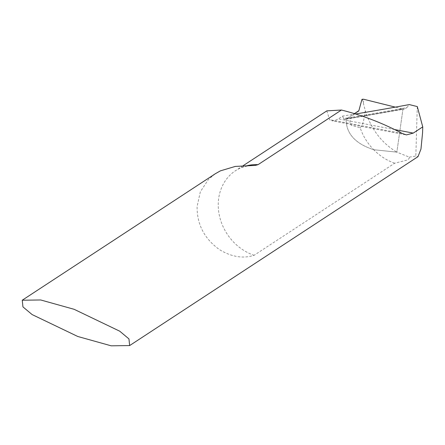 <?xml version="1.0" encoding="UTF-8"?>
<svg xmlns="http://www.w3.org/2000/svg" width="445" height="445" viewBox="0 0 445 445"><rect width="100%" height="100%" fill="white"/><g stroke="black" fill="none" stroke-linecap="round" stroke-linejoin="round"><path stroke-width="0.33" stroke-dasharray="2.23 1.67" d="M394.659 163.22C386.839 160.489 379.852 155.989 373.705 149.709L396.857 152.151L409.317 157.13C409.6 158.003 408.949 158.965 407.364 160.022L394.659 163.22L254.101 255.302C243.031 258.823 231.495 256.937 219.502 249.645C204.35 238.743 196.885 224.358 197.107 206.486L200.333 191.812L208.377 179.513L215.447 173.656M409.317 157.13L415.819 156.073L417.989 156.668M326.836 110.866L329.556 119.655L331.748 120.74L334.512 120.634L338.35 118.876L342.594 116.095A1455.284 469.987 2.5 0 0 355.689 113.965M362.325 99.252L365.373 110.966C371.297 129.389 381.788 143.118 396.857 152.151L373.705 149.709C355.232 143.707 346.038 133.472 346.121 119.015L402.975 109.031L396.857 152.151L402.975 109.031L404.494 109.047L406.886 107.601A1453.186 469.308 -177.5 0 1 343.562 118.554L342.594 116.095M406.886 107.601L409.272 104.581M343.562 118.554L344.33 119.26L346.121 119.015C346.038 133.472 355.232 143.707 373.705 149.709C367.481 143.351 362.97 136.037 360.172 127.776L351.378 125.323C347.795 121.73 351.917 116.379 354.604 113.492M417.299 106.578L415.819 156.073M402.975 109.031L346.121 119.015L354.459 113.586L346.121 119.015L402.975 109.031L395.321 107.134L402.975 109.031M365.373 110.966C363.292 116.635 365.156 121.563 360.172 127.776M394.787 129.59L338.35 118.876M402.169 133.439L329.556 119.655M247.398 165.612A48.394 41.78 -123.2 0 0 235.589 170.641A48.394 41.78 -123.2 0 0 219.418 215.697A48.394 41.78 -123.2 0 0 254.101 255.302M363.37 103.335L363.782 99.279M346.599 118.737A1448.992 467.956 2.5 0 0 381.482 112.824A1448.992 467.956 2.5 0 0 402.764 108.986M405.445 134.74L332.109 120.812M243.104 165.718L235.589 170.641C240.356 167.481 245.974 165.79 252.443 165.568M345.504 119.277L404.466 109.053"/><path stroke-width="0.67" d="M32.118 314.576L22.94 306.883L22.25 300.219L40.718 299.974L74.115 309.303L119.772 331.214L128.955 338.912L129.645 345.57L111.178 345.815L77.78 336.487L32.118 314.576M129.645 345.57L417.989 156.668L420.959 149.103L422.566 132.849L422.75 126.886L413.26 133.1L406.435 134.902L402.169 133.439C382.8 123.132 362.564 115.327 341.449 110.026L326.836 110.866L243.104 165.718M22.25 300.219L215.447 173.656L220.436 170.841L235.26 166.43L255.413 165.395L258.061 164.656L341.449 110.026M422.75 126.886L417.299 106.578L409.272 104.581A1455.284 469.987 2.5 0 1 355.689 113.965M362.325 99.252L363.637 99.246L361.918 99.496L358.865 110.699L354.459 113.586L358.358 111.256A4.839 1.563 2.5 0 0 358.865 110.699L361.918 99.496A1.207 0.389 -177.5 0 1 362.325 99.252M363.782 99.279A1.207 0.389 2.5 0 0 363.637 99.246L395.321 107.134L363.782 99.279M413.26 133.1L394.787 129.59M258.061 164.656A48.394 41.78 -123.2 0 0 247.398 165.612"/></g></svg>
